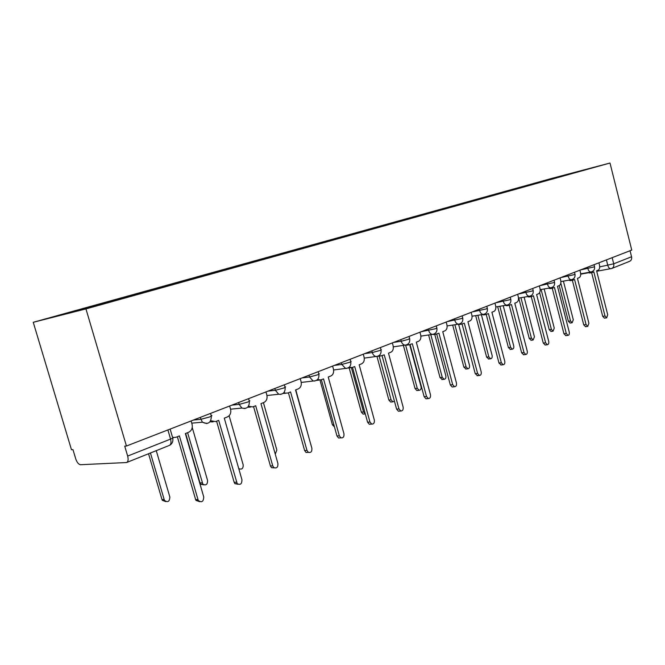 <?xml version="1.0" encoding="UTF-8"?>
<svg xmlns="http://www.w3.org/2000/svg" width="665" height="665" viewBox="0 0 665 665"><rect width="100%" height="100%" fill="white"/><g stroke="black" fill="none" stroke-linecap="round" stroke-linejoin="round"><path stroke-width="1" d="M126.441 446.024L124.721 446.14L127.655 456.065C128.536 459.565 128.162 461.726 126.55 462.541L80.548 464.71C78.603 464.436 76.999 462.491 75.735 458.875L72.959 449.598L71.463 449.698L33.25 322.292L85.951 308.917L610.005 163.033L631.75 250.073L126.441 446.024L85.951 308.917M610.005 163.033L552.482 178.212L33.25 322.292M630.054 250.73L631.559 256.748C631.966 259.009 631.285 260.547 629.514 261.362L611.9 268.411M544.319 181.146L543.862 180.805L572.174 173.399M543.862 180.805L95.095 305.343L51.77 317.454L77.664 310.879L572.208 173.332M540.13 182.318L539.997 181.819M98.678 304.429L99.127 304.911M590.354 272.093L591.883 272.617L593.828 271.902L605 316L606.638 317.845L607.719 314.769L596.596 270.805L598.151 270.19C599.539 269.367 599.98 267.663 599.489 265.086L598.907 262.808M604.518 318.144L602.698 316.332L591.626 272.667M589.739 273.007L588.068 272.5M560.819 283.082L570.528 320.971L572.174 322.758L573.288 319.757L563.396 281.129M570.179 323.049L568.351 321.286L559.207 285.601M571.002 279.774L572.523 280.273L574.577 279.516L586.056 324.537L587.735 326.415L588.899 323.257L577.461 278.377L579.09 277.729C580.537 276.881 581.002 275.135 580.503 272.509L579.905 270.181M585.632 326.706L583.745 324.861L572.365 280.298M570.404 280.647L568.7 280.189M550.795 287.812L552.291 288.269L554.469 287.479L566.281 333.464L568.001 335.368C569.14 335.085 569.556 334.005 569.248 332.118L557.486 286.282L559.19 285.609C560.695 284.72 561.194 282.933 560.678 280.248L560.071 277.87M565.923 335.642L563.953 333.772L552.258 288.278M550.204 288.635L548.484 288.211M541.102 289.491L551.393 329.383L553.072 331.195L554.261 328.119L544.169 288.959M551.102 331.469L549.207 329.682L539.639 292.633M520.928 297.696L531.435 338.153L533.147 339.998L534.436 336.831L524.136 297.155M531.21 340.256L529.24 338.443L518.742 298.07M529.681 296.208L531.144 296.632L533.455 295.792L545.616 342.783L547.37 344.719C548.583 344.445 549.032 343.34 548.716 341.386L536.613 294.545L538.392 293.839C539.972 292.916 540.495 291.087 539.963 288.336L539.34 285.908M545.333 344.977L543.272 343.082L531.244 296.615M529.099 296.972L527.353 296.607M507.578 304.986L508.999 305.376L511.468 304.495L523.995 352.533L525.774 354.503C527.071 354.246 527.561 353.098 527.245 351.07L514.777 303.19L516.63 302.45C518.293 301.494 518.841 299.607 518.301 296.798L517.653 294.321M523.796 354.744L521.643 352.824L509.257 305.343M507.013 305.701L505.259 305.385M484.386 314.171L485.799 314.537L488.443 313.614L501.352 362.749L503.164 364.744C504.552 364.503 505.084 363.331 504.76 361.211L491.901 312.242L493.854 311.469C495.583 310.472 496.173 308.535 495.616 305.659L494.951 303.124M501.252 364.96L498.991 363.024L486.223 314.47M483.887 314.844L482.133 314.595M499.872 306.282L510.604 347.305L512.349 349.175C513.58 348.909 514.037 347.828 513.729 345.933L503.222 305.725M510.454 349.416L508.401 347.587L497.678 306.648M477.877 315.276L488.842 356.872L490.62 358.768C491.925 358.518 492.416 357.404 492.108 355.434L481.385 314.711M488.775 358.992L486.63 357.147L475.675 315.634M454.877 324.719L466.082 366.872L467.886 368.801C469.274 368.568 469.814 367.421 469.498 365.368L458.651 324.487M466.115 369L463.862 367.13L452.674 325.06M460.047 323.78L461.452 324.146L464.295 323.165L477.611 373.456L479.44 375.476C480.936 375.268 481.518 374.062 481.186 371.843L467.927 321.727L469.964 320.921C471.793 319.882 472.416 317.895 471.842 314.944L471.152 312.351M477.628 375.675L475.251 373.713L462.075 324.038M459.648 324.429L457.894 324.246M430.812 334.636L442.25 377.346L444.07 379.299C445.567 379.092 446.157 377.92 445.833 375.767L434.769 334.404M442.4 379.482L440.031 377.587L428.609 334.969M434.461 333.855L435.866 334.237L438.942 333.198L452.699 384.694L454.536 386.739C456.148 386.573 456.78 385.326 456.448 382.998L442.757 331.694L444.902 330.838C446.814 329.757 447.479 327.712 446.897 324.695L446.182 322.035M452.84 386.914L452.158 386.98L450.33 384.935L436.73 334.079M434.22 334.478L432.483 334.387M405.608 345.118L417.279 388.318L419.108 390.297C420.712 390.131 421.361 388.917 421.036 386.664L409.723 344.744M417.554 390.446L416.88 390.521L415.06 388.543L403.389 345.393M407.52 344.42L408.942 344.836L412.3 343.747L426.523 396.498L428.343 398.568C430.089 398.46 430.795 397.18 430.463 394.719L416.307 342.159L418.568 341.261C420.579 340.131 421.286 338.019 420.679 334.927L419.947 332.209M426.814 398.709L425.966 398.784L424.145 396.722L410.089 344.62M407.504 345.044L405.891 345.069M379.183 356.182L391.087 399.831L392.89 401.826L394.453 401.244M391.51 401.951L390.663 402.034L388.859 400.039L376.964 356.44M379.141 355.534L380.563 355.991L384.254 354.844L398.975 408.925L400.762 411.003C402.666 410.987 403.456 409.665 403.123 407.055L388.485 353.173L390.854 352.234C392.982 351.053 393.73 348.876 393.106 345.7L392.35 342.907M399.457 411.111L398.385 411.203L396.598 409.125L382.051 355.717M379.416 356.149L377.77 356.249M351.411 367.737L363.564 411.926L365.309 413.921L363.115 414.112L361.344 412.117L349.025 367.363M364.179 414.029L363.115 414.112M349.183 367.221L352.176 367.546L354.711 366.54L369.956 422.017L371.669 424.087C373.755 424.195 374.644 422.849 374.329 420.039L359.166 364.777L361.669 363.788C363.905 362.55 364.703 360.305 364.063 357.047L363.281 354.179M370.663 424.162L369.291 424.262L367.579 422.192L352.517 367.404M349.823 367.845L348.003 368.003M334.445 426.88L332.409 424.81L319.998 380.156M317.529 379.54L320.846 379.939L323.522 378.884L339.333 435.824L340.929 437.861C343.24 438.152 344.246 436.78 343.955 433.746L328.227 377.022L330.871 375.974C333.24 374.678 334.088 372.358 333.431 369.009L332.616 366.074M340.33 437.902L338.56 438.011L336.972 435.974L321.345 379.74M318.51 380.222L316.482 380.38M308.859 437.487L295.8 389.856M284.022 392.525L285.194 393.115L287.737 393.048L290.572 391.926L306.981 450.421L308.377 452.366C310.946 452.932 312.109 451.552 311.868 448.218L295.543 389.956L298.336 388.85C300.838 387.487 301.752 385.085 301.07 381.652L300.231 378.626M308.344 452.366L306.025 452.474L304.628 450.538L288.411 392.782M285.418 393.306L283.082 393.439M275.26 454.153L276.848 450.039L263.431 402.666M248.502 406.24L252.683 406.922L255.684 405.733L272.75 465.866L273.864 467.611C276.723 468.609 278.078 467.246 277.92 463.53L260.954 403.647L263.914 402.475C266.565 401.045 267.538 398.559 266.84 395.027L265.958 391.918M274.221 467.852L271.528 467.695L270.414 465.941L253.556 406.573M250.381 407.146L247.654 407.238M238.66 468.285L239.142 468.767C241.969 469.723 243.307 468.418 243.174 464.835L229.126 415.758M239.575 469.041L238.943 469.29M210.78 420.729L215.51 421.627L218.694 420.371L237.197 483.621C240.348 485.259 241.935 483.97 241.944 479.756L224.288 418.16L227.43 416.913C230.24 415.409 231.287 412.832 230.564 409.191L241.885 408.052L244.986 408.543M238.028 484.278L234.886 483.655L234.147 482.275L216.599 421.203M213.116 421.876L210.015 421.843M229.649 405.999L230.564 409.191M187.597 432.682L202.875 484.195C205.975 485.774 207.538 484.536 207.571 480.479L192.243 427.52M203.756 484.868L200.73 484.236L200.007 482.898L185.66 433.447M173.424 437.528L176.025 437.262L179.409 435.916L198.245 500.388C201.611 502.948 203.448 501.809 203.756 496.979L185.352 433.563L188.694 432.242C191.686 430.654 192.8 427.986 192.052 424.237L191.104 420.945M199.591 501.709L195.967 500.388L195.643 499.606L177.356 436.73M150.44 452.99L164.421 500.329C167.73 502.79 169.542 501.693 169.858 497.054L156.267 450.654M165.809 501.626L162.318 500.321L162.002 499.573L148.544 453.746M193.532 420.006L200.747 419.341L209.359 417.038C212.027 415.941 212.617 415.392 211.121 415.392L210.547 413.406M231.861 405.143L239.176 404.378L247.53 402.142C249.932 401.153 250.464 400.663 249.126 400.646L248.56 398.668M267.97 391.136L275.36 390.28L283.473 388.111C285.651 387.229 286.133 386.772 284.928 386.747L284.371 384.777M302.06 377.92L309.499 376.988L317.388 374.877C319.358 374.079 319.799 373.663 318.718 373.63L318.178 371.669M334.287 365.426L341.76 364.42L349.441 362.367C351.22 361.652 351.627 361.27 350.663 361.236L350.123 359.283M364.794 353.589L372.3 352.533L379.773 350.53C381.386 349.881 381.76 349.532 380.904 349.491L380.372 347.554M393.73 342.375L401.244 341.261L408.526 339.308L409.574 338.36L409.058 336.432M421.203 331.719L435.816 328.66L436.789 327.787L436.282 325.875M447.329 321.586L461.759 318.535L462.665 317.737L462.167 315.833M472.192 311.943L486.448 308.901L487.295 308.161L486.797 306.282M495.89 302.758L509.964 299.724L510.762 299.042L510.271 297.18M518.509 293.988L532.399 290.962L533.147 290.339L532.665 288.494M540.113 285.609L553.82 282.608L554.519 282.026L554.053 280.206M560.761 277.604L574.302 274.612L574.959 274.08L574.502 272.276M580.537 269.932L593.895 266.964L594.51 266.474L594.061 264.687M599.705 266.889L613.712 263.814L631.559 256.748M606.413 259.899L607.793 265.401C608.467 267.613 609.481 268.718 610.852 268.718L611.667 268.502C613.446 267.679 614.127 266.116 613.712 263.814L612.166 257.671M200.198 417.421L202.418 422.209L206.865 423.58M238.644 402.508L239.176 404.378L241.885 408.052C246.989 409.199 249.466 406.955 249.317 401.328M274.853 388.468L275.36 390.28L278.702 394.229L280.888 394.378M309.009 375.226L309.499 376.988L313.173 381.003L314.761 381.012M341.286 362.708L341.76 364.42L345.592 368.418L346.773 368.377M371.843 350.862L372.3 352.533C373.048 354.877 374.337 356.199 376.182 356.482L377.08 356.415M400.804 339.632L401.244 341.261C402.001 343.639 403.289 344.935 405.11 345.143L405.816 345.077M428.293 328.967L428.717 330.563C429.474 332.949 430.745 334.221 432.533 334.379L433.09 334.32M454.419 318.843L454.827 320.389C455.583 322.783 456.83 324.03 458.576 324.146L459.016 324.088M479.282 309.2L479.681 310.713C480.429 313.09 481.651 314.321 483.339 314.395L483.696 314.354M502.973 300.015L503.355 301.494C504.095 303.855 505.284 305.06 506.921 305.11L507.212 305.069M525.566 291.253L525.94 292.7C526.672 295.036 527.827 296.224 529.407 296.257L529.639 296.216M547.145 282.883L547.511 284.296C548.226 286.607 549.348 287.779 550.878 287.795L551.069 287.762M567.769 274.886L568.126 276.266C568.824 278.552 569.913 279.699 571.393 279.707L571.809 279.599M587.503 267.23L587.852 268.585C588.542 270.846 589.597 271.968 591.027 271.968L591.393 271.869M167.896 429.947L170.564 439.091C173.523 437.861 174.172 437.238 172.509 437.229L170.14 429.075M127.655 456.065L170.564 439.091C171.395 442.491 170.98 444.602 169.317 445.434L126.766 462.458M596.713 271.27L611.667 268.502M605 316L602.698 316.332M568.351 321.286L570.528 320.971M586.056 324.537L583.745 324.861M566.281 333.464L563.953 333.772M549.207 329.682L551.393 329.383M529.24 338.443L531.435 338.153M545.616 342.783L543.272 343.082M523.995 352.533L521.643 352.824M501.352 362.749L498.991 363.024M508.401 347.587L510.604 347.305M486.63 357.147L488.842 356.872M463.862 367.13L466.082 366.872M477.611 373.456L475.251 373.713M440.031 377.587L442.25 377.346M452.699 384.694L450.33 384.935M415.06 388.543L417.279 388.318M426.523 396.498L424.145 396.722M388.859 400.039L391.087 399.831M398.975 408.925L396.598 409.125M361.344 412.117L363.564 411.926M369.956 422.017L367.579 422.192M332.409 424.81L333.838 424.702M339.333 435.824L336.972 435.974M306.981 450.421L304.628 450.538M272.75 465.866L270.414 465.941M236.457 482.233L234.147 482.275M200.007 482.898L202.152 482.865M197.929 499.615L195.643 499.606M162.002 499.573L164.114 499.581M580.711 273.839L591.027 271.968C593.712 271.229 594.892 269.458 594.56 266.648M560.886 281.569L571.393 279.707C574.144 278.968 575.35 277.155 575.009 274.279M540.18 289.657L550.878 287.795C553.696 287.064 554.926 285.21 554.577 282.251M518.517 298.103L529.407 296.257C532.299 295.526 533.563 293.639 533.205 290.588M495.832 306.947L506.921 305.11C509.897 304.404 511.194 302.467 510.828 299.317M472.059 316.216L483.339 314.395C486.406 313.705 487.744 311.727 487.37 308.469M447.113 325.933L458.576 324.146C461.743 323.481 463.139 321.461 462.757 318.07M420.895 336.124L432.533 334.379C435.824 333.764 437.279 331.694 436.897 328.161M393.323 346.847L405.11 345.143C408.551 344.595 410.081 342.475 409.69 338.776M364.27 358.111L376.182 356.482C379.806 356.033 381.419 353.855 381.028 349.956M333.631 369.973L345.592 368.418C349.449 368.127 351.187 365.9 350.804 361.743M301.245 382.442L313.173 381.003C317.33 380.962 319.233 378.693 318.876 374.196M266.964 395.534L278.702 394.229C283.265 394.611 285.393 392.325 285.102 387.371M191.744 423.148L202.418 422.209C208.162 424.827 211.138 422.799 211.337 416.132M169.642 445.292C172.26 443.779 173.299 441.369 172.759 438.077M588.442 272.766L580.72 274.163M591.883 272.617L589.597 273.032M606.638 317.845L604.335 318.178M569.996 323.074L572.174 322.758M572.523 280.273L570.221 280.68M587.735 326.415L585.424 326.739M552.291 288.269L549.98 288.668M568.001 335.368L565.674 335.675M550.886 331.503L553.072 331.195M530.953 340.289L533.147 339.998M531.144 296.632L528.816 297.022M547.37 344.719L545.026 345.019M508.999 305.376L506.663 305.759M525.774 354.503L523.43 354.786M485.799 314.537L483.455 314.911M503.164 364.744L500.803 365.01M510.146 349.457L512.349 349.175M488.409 359.042L490.62 358.768M465.666 369.058L467.886 368.801M461.452 324.146L459.099 324.512M479.44 375.476L477.079 375.733M441.851 379.54L444.07 379.299M435.866 334.237L433.514 334.586M454.536 386.739L452.158 386.98M416.88 390.521L419.108 390.297M408.942 344.836L406.589 345.177M428.343 398.568L425.966 398.784M390.663 402.034L392.89 401.826M380.563 355.991L378.21 356.315M400.762 411.003L398.385 411.203M350.596 367.737L348.252 368.044M371.669 424.087L369.291 424.262M318.876 380.106L316.54 380.388M340.929 437.861L338.56 438.011M285.194 393.115L283.215 393.339M308.377 452.366L306.025 452.474M249.3 406.747L248.012 406.872M273.864 467.611L271.528 467.695M237.197 483.621L234.886 483.655M200.73 484.236L202.875 484.195M198.245 500.388L195.967 500.388M162.318 500.321L164.421 500.329"/></g></svg>
